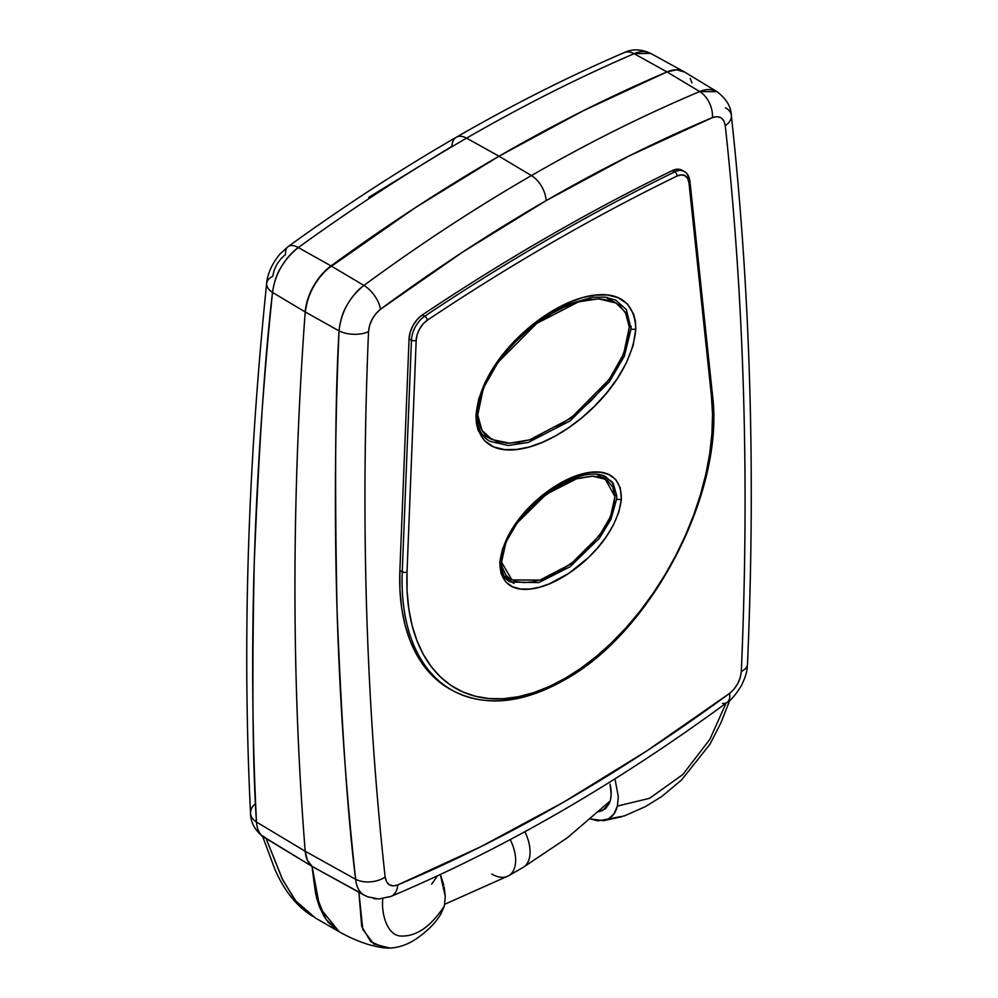 <?xml version="1.0" encoding="UTF-8"?>
<svg xmlns="http://www.w3.org/2000/svg" width="998" height="998" viewBox="0 0 998 998"><rect width="100%" height="100%" fill="white"/><g stroke="black" fill="none" stroke-linecap="round" stroke-linejoin="round"><path stroke-width="1.5" d="M368.686 197.404L451.932 146.307A21.095 12.176 60 0 1 456.298 137.25A21.095 12.176 60 0 1 466.577 138.148C522.765 105.713 578.603 77.57 634.104 53.692A21.095 13.723 -113.3 0 0 624.037 52.669A21.095 13.723 66.7 0 1 634.104 53.692C578.603 77.57 522.765 105.713 466.577 138.148L499 156.212A1822.398 1052.166 -60 0 1 666.976 71.931L634.104 53.692L666.976 71.931L583.169 110.79L499 156.212L414.831 207.983L326.109 269.971L317.152 280.376L310.203 292.751L306.062 305.7L305.201 311.937C298.352 405.6 294.934 497.453 294.934 587.51C294.934 677.567 298.352 765.478 305.201 851.244L307.359 860.176L312.062 866.401L313.36 876.968L312.062 866.401A42.19 24.364 -60 0 1 305.201 851.244L256.474 822.028C256.96 828.714 259.143 833.604 263.023 836.711L312.062 866.401L315.568 893.484L325.323 918.472M456.298 137.25C400.086 169.71 344.036 206.149 288.148 246.568A21.095 10.429 54.1 0 1 298.302 247.566A21.095 10.429 -125.9 0 0 288.173 246.556A21.095 10.429 54.1 0 0 285.603 254.453L280.937 258.732L276.957 264.233L274.113 270.321L272.728 276.334A21.095 11.489 -174.1 0 0 266.653 283.395A21.095 11.489 5.9 0 0 272.516 292.451C265.181 353.517 259.093 443.798 254.241 563.296C251.883 679.576 252.631 765.815 256.474 822.028L305.201 851.244A3766.377 2174.53 -60 0 1 305.201 311.937L272.516 292.451L305.201 311.937A42.19 24.364 -60 0 1 331.024 265.892L298.302 247.566C291.853 252.17 286.027 258.856 280.837 267.601C276.795 273.901 274.026 282.185 272.516 292.451C275.049 274.3 283.644 259.33 298.302 247.566L331.024 265.892A1822.398 1052.166 -60 0 1 499 156.212L466.577 138.148C410.403 170.583 354.302 207.048 298.302 247.566C354.302 207.048 410.403 170.583 466.577 138.148A21.095 12.176 -120 0 0 456.298 137.25C512.523 104.79 568.461 76.584 624.074 52.657C632.196 48.765 641.028 48.989 650.584 53.331L634.104 53.692C640.516 50.873 646.23 50.898 651.257 53.73M691.938 82.921L690.254 78.418L691.938 82.921M367.439 896.753L378.878 898.998L391.041 896.379C503.815 848.811 615.853 784.129 727.18 702.355C730.823 700.509 735.576 694.907 741.464 685.551C747.377 673.051 746.828 670.157 747.49 664.331A21.095 10.629 -177.5 0 1 741.314 671.417L740.279 677.48L737.759 683.618L734.066 689.119L729.6 693.361L647.103 750.708L564.057 801.905L480.824 846.716L397.765 884.939L393.2 885.912L389.295 884.802L386.513 881.733L385.153 877.055C375.585 790.254 369.422 701.32 366.64 610.24C363.871 519.16 364.507 426.296 368.536 331.648L369.597 325.448L372.154 319.198L375.934 313.572L380.5 309.243L463.01 251.858L546.068 200.66L629.314 155.838L712.41 117.614L717.063 116.629L721.043 117.764L723.887 120.908L725.272 125.686C734.74 212.549 740.815 301.533 743.498 392.676C746.167 483.805 745.444 576.719 741.314 671.417A21.095 10.629 2.5 0 0 747.49 664.331C755.785 473.576 750.396 290.593 731.334 115.394C731.06 106.636 726.27 98.727 716.976 91.666L684.441 71.943A42.19 24.364 120 0 0 666.976 71.931L583.169 110.79L499 156.212L531.423 175.586L499 156.212A1822.398 1052.166 120 0 0 331.024 265.892L363.908 285.44C419.397 244.635 475.235 208.021 531.423 175.586C475.235 208.021 419.397 244.635 363.908 285.44A21.095 10.541 53.7 0 1 380.5 309.243C435.315 268.936 490.517 232.734 546.068 200.66A21.095 12.176 -120 0 0 531.423 175.586C587.597 143.151 643.698 115.144 699.698 91.567L666.976 71.931L676.569 69.81L684.628 72.056L676.569 69.81L666.976 71.931A42.19 24.364 -60 0 1 683.917 71.644L650.571 53.331M313.622 879.65L316.503 897.576L319.397 906.695L324.15 916.601L319.397 906.695L316.503 897.576L313.622 879.65M339.245 931.795L327.955 922.102L339.245 931.795L319.884 907.918L312.062 866.401L363.222 894.632C358.893 891.488 356.373 886.374 355.65 879.288C348.127 820.955 341.94 731.484 337.075 610.863C334.617 487.323 335.278 393.985 339.033 330.862C340.256 320.42 342.825 312.012 346.743 305.65C351.77 296.805 357.484 290.069 363.908 285.44L331.024 265.892L321.431 274.849L313.372 286.401L307.746 299.25L305.201 311.937C298.352 405.6 294.934 497.453 294.934 587.51C294.934 677.567 298.352 765.478 305.201 851.244L307.359 860.176L312.062 866.401L358.893 892.037L361.675 926.331L370.745 941.638L384.679 947.913L390.206 948.1M288.148 246.568L280.176 253.816C270.021 265.73 267.002 277.569 266.653 283.37A21.095 11.489 -174.1 0 0 272.516 292.451C253.492 476.894 248.14 653.416 256.474 822.028A21.095 13.623 177.2 0 1 250.523 813.108A21.095 13.623 -2.8 0 0 256.474 822.028C256.96 828.714 259.143 833.604 263.023 836.711L262.948 835.95L265.992 838.258L282.097 878.552L295.021 900.246L315.318 917.948M384.679 947.913C370.707 946.266 355.625 940.927 339.457 931.92L326.346 919.857L317.701 901.531L312.112 866.426L317.676 901.444L326.271 919.757L339.332 931.858L315.293 917.935L296.631 902.229L282.846 880.136L265.992 838.258L312.062 866.401A42.19 24.364 120 0 1 305.201 851.244L355.65 879.288L305.201 851.244A3766.377 2174.53 120 0 1 305.201 311.937L339.033 330.862L305.201 311.937A42.19 24.364 120 0 1 331.024 265.892L414.831 207.983L499 156.212A1822.398 1052.166 120 0 1 666.976 71.931L699.698 91.567C706.147 88.772 711.973 88.847 717.163 91.791M266.653 283.37C247.604 467.75 242.227 644.334 250.523 813.133A21.095 13.623 177.2 0 1 255.625 803.652M483.331 435.814L485.465 436.213L483.331 435.814M629.202 325.298L631.085 326.271L631.085 328.804A3.381 1.746 1.4 0 0 635.813 328.866C633.917 283.682 588.683 290.144 556.173 308.769C523.426 326.72 479.876 368.749 475.971 415.842A3.381 1.759 1.3 0 0 476.969 414.632A3.381 1.759 -178.7 0 1 475.971 415.842L476.42 423.514L478.079 430.275L484.417 440.667L493.673 446.917L504.689 449.624L516.777 449.449L529.439 446.904L542.388 442.301L555.574 435.839L568.66 427.718L581.572 417.975L594.172 406.56L606.085 393.611L617.076 378.966L626.395 362.848L633.081 345.707L635.813 328.866L635.389 321.169L633.742 314.358L627.38 303.916L618.124 297.666L607.071 294.959L595.008 295.134L582.296 297.703L569.347 302.307L556.173 308.769L543.049 316.927L530.175 326.658L517.575 338.072L505.624 351.071L494.646 365.73L485.34 381.86L478.678 399.025L475.971 415.842C477.98 460.664 522.852 454.664 555.574 435.839C588.433 417.875 631.734 376.046 635.813 328.866A3.381 1.746 -178.6 0 1 631.085 328.804L624.361 356.086L609.341 381.872L570.282 420.807L528.204 442.463L508.157 445.495L490.367 441.465M513.933 583.431L504.202 576.644L499.861 563.121M614.818 494.659L616.727 495.644L616.664 498.938A3.381 1.647 3.6 0 0 621.392 499.137C621.243 463.895 586.836 468.237 562.099 482.146C537.086 495.582 504.364 526.096 499.873 562.273A3.381 1.659 3.5 0 0 500.859 561.188A3.381 1.659 -176.5 0 1 499.873 562.273L501.033 573.551L505.549 581.772L512.411 586.762L520.669 589.02L529.801 589.045L539.344 587.248L549.162 583.905L569.072 573.164L588.496 557.495L597.615 547.877L606.098 536.986L613.408 524.936L618.847 512.024L621.392 499.137L620.269 487.822L615.741 479.551L608.892 474.537L600.609 472.266L591.49 472.241L581.909 474.038L572.104 477.393L552.156 488.159L532.732 503.84L523.588 513.471L515.118 524.387L507.82 536.437L502.393 549.374L499.873 562.273C500.073 597.34 534.466 593.037 559.142 579.152C584.067 565.791 616.864 535.252 621.392 499.137A3.381 1.647 -176.4 0 1 616.664 498.938L610.963 519.322L599.399 538.246L570.07 566.739L538.77 582.62L510.539 581.984M605.187 476.358L613.209 483.331L616.727 495.644L616.664 498.938M615.591 300.011L626.382 309.58L631.085 328.804M711.711 396.019A219.398 131.037 -61.8 0 0 711.449 393.324A3.381 2.033 174 0 1 712.435 394.584A3.381 2.033 174 0 1 711.462 396.206A216.017 129.029 -61.8 0 1 565.055 678.39A3.381 1.946 60 0 1 564.369 680.025A3.381 1.946 60 0 1 562.76 679.912A219.398 131.037 -61.8 0 1 453.554 691.053A219.398 131.037 -61.8 0 1 402.256 571.829L399.874 570.557L399.924 589.656L401.633 607.77L404.988 624.698L409.929 640.254L416.428 654.276L424.412 666.602L433.781 677.118L444.434 685.713L451.308 689.843M565.055 678.565A219.398 131.037 -61.8 0 1 562.76 679.912M681.884 170.196L677.48 169.186L672.353 170.583C630.624 190.905 588.895 213.123 547.166 237.212C505.425 261.314 463.808 287.224 422.291 314.956L417.276 319.422L413.072 325.41L410.203 332.172L409.043 338.896L399.874 570.557L409.043 338.896L411.426 340.181A21.095 12.6 -61.8 0 1 424.686 316.241A2339.686 1397.462 -61.8 0 1 674.748 171.868A21.095 12.6 -61.8 0 1 684.117 171.394A21.095 12.6 -61.8 0 1 688.957 179.939A3.381 2.033 174 0 1 689.942 181.199A3.381 2.033 174 0 1 688.969 182.834L711.462 396.206L712.51 414.444L711.936 433.581L709.728 453.429L705.923 473.751L700.559 494.347L693.685 514.993L685.389 535.477L675.733 555.562L664.855 575.035L652.842 593.71L639.843 611.375L625.983 627.829L611.425 642.912L596.305 656.459L580.799 668.336L565.055 678.39L549.262 686.537L533.581 692.674L518.187 696.741L503.229 698.712L488.87 698.538L475.273 696.23L462.573 691.826L450.909 685.364L440.405 676.906L431.186 666.552L423.327 654.401L416.939 640.604L412.062 625.284L408.768 608.618L407.084 590.791L407.022 571.966L416.191 340.318L417.176 334.667L419.584 328.978L423.115 323.951L427.331 320.208C468.773 292.514 510.34 266.641 552.019 242.576C593.698 218.512 635.364 196.344 677.031 176.047L681.335 174.875L685.04 175.723L687.697 178.492L688.969 182.834A3.381 2.033 -6 0 0 689.942 181.199C689.194 176.222 687.248 172.953 684.117 171.394A21.095 12.6 118.2 0 0 674.748 171.868L672.353 170.583L674.748 171.868A3.381 2.083 64 0 1 677.031 176.047A17.715 10.579 -61.8 0 1 688.969 182.834L711.462 396.206A3.381 2.033 -6 0 0 712.435 394.572L689.942 181.199M684.117 171.394L681.734 170.109A21.095 12.6 118.2 0 0 672.353 170.583A2339.686 1397.462 118.2 0 0 422.291 314.956L424.686 316.241L422.291 314.956A21.095 12.6 118.2 0 0 409.043 338.896L411.426 340.181L402.256 571.829L399.874 570.557A219.398 131.037 118.2 0 0 451.158 689.768L453.554 691.053C485.702 707.22 522.64 703.54 564.357 680.037A3.381 1.946 -120 0 0 565.055 678.39A216.017 129.029 -61.8 0 1 407.022 571.966A3.381 1.709 -177.7 0 1 402.256 571.829A219.398 131.037 118.2 0 0 453.154 690.828M603.603 820.68L621.841 816.688L603.603 820.68L590.504 818.946M590.492 818.959L597.977 820.867L608.356 819.009L613.982 813.906L617.388 806.06L618.323 796.678L614.955 778.852L618.323 796.678L617.388 806.06L649.511 798.338L682.769 774.598L709.89 739.318L726.045 703.191L709.89 739.318L682.769 774.598L649.511 798.338L617.388 806.06C615.853 812.21 612.847 816.526 608.356 819.009L624.536 815.853L645.407 806.609L661.774 796.491L681.572 779.962L709.99 744.209L720.768 723.126L729.825 700.247M602.63 810.576L609.391 803.253C611.549 797.614 611.762 791.239 610.052 784.104L611.163 794.196L610.676 798.936L609.391 803.253L605.537 808.704L598.763 811.636L602.842 810.476M440.318 874.498L445.295 896.578L444.347 905.959C431.099 926.331 416.79 936.374 401.408 936.062C387.686 936.136 381.061 914.567 382.795 898.574C381.061 914.567 387.686 936.136 401.408 936.062C416.79 936.374 431.099 926.331 444.347 905.959L441.104 913.594C435.951 922.601 427.481 931.146 415.704 939.23C407.496 944.582 398.951 947.539 390.081 948.1L373.788 944.008L362.785 929.388L358.893 892.037L363.696 894.919M373.726 898.574L376.52 898.924M440.779 875.67L443.748 885.051M444.172 886.948L445.295 896.578L444.347 905.959L440.954 913.806M677.031 176.047A3.381 2.083 -116 0 0 674.748 171.868A2339.686 1397.462 118.2 0 0 424.686 316.241A3.381 1.796 56.3 0 1 427.331 320.208A2336.318 1395.453 -61.8 0 1 677.031 176.047M427.331 320.208A3.381 1.796 -123.7 0 0 424.686 316.241A21.095 12.6 118.2 0 0 411.426 340.181A3.381 1.709 2.3 0 0 416.191 340.318A17.715 10.579 -61.8 0 1 427.331 320.208M407.022 571.966L416.191 340.318A3.381 1.709 -177.7 0 1 411.426 340.181L402.256 571.829A3.381 1.709 2.3 0 0 407.022 571.966M716.976 91.666L699.698 91.567A21.095 13.61 67.2 0 1 712.41 117.614A21.095 13.61 -112.8 0 0 699.698 91.567C643.698 115.144 587.597 143.151 531.423 175.586A21.095 12.176 60 0 1 546.068 200.66C601.619 168.587 657.071 140.905 712.41 117.614C719.583 115.219 723.874 117.901 725.272 125.686C744.221 299.762 749.56 481.672 741.314 671.417C740.429 680.337 736.524 687.647 729.6 693.361A21.095 10.541 53.7 0 1 727.08 702.43A21.095 10.541 -126.3 0 0 729.6 693.361C619.496 774.211 508.88 838.07 397.765 884.939A21.095 13.61 67.2 0 1 390.954 896.416A21.095 13.61 -112.8 0 0 397.765 884.939C390.729 887.297 386.525 884.665 385.153 877.055A21.095 12.774 173.7 0 1 355.65 879.288A21.095 12.774 -6.3 0 0 385.153 877.055C366.017 703.103 360.478 521.305 368.536 331.648A21.095 10.641 -177.6 0 1 339.033 330.862C330.887 521.58 336.426 704.388 355.65 879.288C356.373 886.374 358.893 891.488 363.222 894.632L368.462 897.152M339.033 330.862A21.095 10.641 2.4 0 0 368.536 331.648C369.435 322.541 373.414 315.069 380.5 309.243A21.095 10.541 -126.3 0 0 363.908 285.44C349.35 297.254 341.054 312.399 339.033 330.862M390.954 896.416A21.095 13.61 67.2 0 1 387.187 897.077M725.272 125.686A21.095 12.762 -6.2 0 0 731.347 115.444A21.095 12.762 173.8 0 1 725.272 125.686M727.08 702.43A21.095 10.541 53.7 0 1 722.614 703.428M725.484 107.747A21.095 12.762 173.8 0 1 731.347 115.444M601.644 475.036L612.036 481.685L616.727 495.644M608.768 298.926L607.47 297.466M610.19 800.982L567.425 837.734L523.089 867.424A33.757 19.486 -120 0 0 524.848 831.733A33.757 19.486 60 0 1 522.952 867.499M508.531 875.82A33.757 19.486 -120 0 0 510.203 839.617A33.757 19.486 60 0 1 508.668 875.745A33.757 19.486 60 0 1 491.789 874.073M629.301 327.257L625.334 312.137L616.04 303.03L598.463 298.826L578.528 301.845L536.749 323.414L497.977 362.374L483.419 388.06L477.73 414.906L476.969 414.519L477.73 414.906L479.651 399.237L485.627 383.082L494.247 367.813L504.427 353.991L515.617 341.64L527.318 330.837L539.456 321.456L551.769 313.559L564.095 307.222L576.395 302.494L588.346 299.625L599.848 298.864L610.514 300.635L615.354 302.656L619.758 305.575L626.482 314.37L628.466 320.346L629.301 327.257L627.355 342.85L621.367 359.006L612.76 374.25L602.555 388.072L591.365 400.435L579.676 411.213L555.312 428.441L542.999 434.779L530.811 439.469L518.773 442.376L507.296 443.174L496.592 441.428L487.373 436.538L483.581 432.658L480.587 427.755L478.578 421.792L477.73 414.906L482.046 430.475L492.039 439.569L509.716 443.199L529.564 439.856L570.868 418.187L609.217 379.415L623.65 353.878L629.301 327.257M614.943 496.63L605.362 479.215L592.213 476.121L577.331 478.404L546.193 494.334L517.076 523.089L505.986 542.126L501.557 562.148L500.834 561.774L501.557 562.148L503.067 550.497L507.633 538.521L514.145 527.268L521.804 517.076L538.858 500.048L556.984 487.311L566.115 482.608L575.247 479.04L592.712 476.121L600.709 477.269L607.67 480.749L612.784 487.111L614.943 496.63L613.433 508.231L608.867 520.207L602.355 531.447L586.35 550.734L577.655 558.668L559.554 571.392L541.353 579.651L532.408 581.896L523.838 582.607L515.841 581.472L508.893 578.017L506.011 575.222L502.206 567.263L501.557 562.148L511.912 579.925L539.955 580.087L570.806 564.032L599.598 535.402L610.564 516.49L614.943 496.63M312.561 916.251C296.593 906.309 283.968 890.49 274.675 868.796L262.661 836.474M250.523 813.133C250.535 821.99 254.615 829.8 262.773 836.598M489.843 441.178L489.806 441.153C483.756 438.396 476.083 428.192 476.969 414.632C477.368 404.789 480.063 394.584 485.053 384.03C493.461 367.064 503.99 352.431 516.627 340.118C533.793 323.352 550.896 311.413 567.937 304.29L592.712 297.242L605.1 297.117L616.09 300.273M510.003 581.684C503.703 578.965 500.659 572.141 500.859 561.2C502.431 544.783 511.038 531.248 516.191 524.05C524.112 513.172 532.807 504.015 542.251 496.58L562.124 483.406C587.922 470.445 600.122 473.838 605.774 476.645L605.736 476.632M564.357 680.037C651.968 632.37 725.222 491.216 712.435 394.572M431.672 884.178L437.398 875.857M444.709 904.275L508.668 875.745L523.089 867.424M616.003 303.005L605.711 297.192M605.362 479.215L596.505 474.212M511.762 579.85L503.903 575.846M491.827 439.457L482.433 434.679"/></g></svg>
